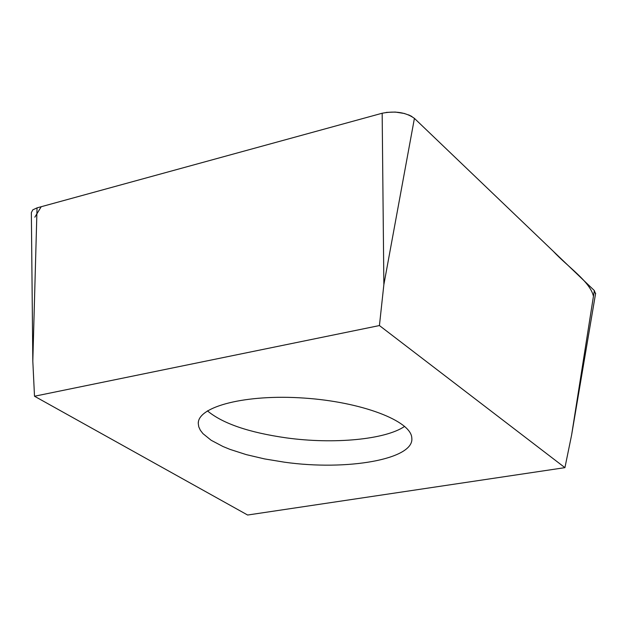 <?xml version="1.0" encoding="UTF-8"?>
<svg xmlns="http://www.w3.org/2000/svg" width="627" height="627" viewBox="0 0 627 627"><rect width="100%" height="100%" fill="white"/><g stroke="black" fill="none" stroke-linecap="round" stroke-linejoin="round"><path stroke-width="0.94" d="M284.392 462.177L264.586 458.925L246.239 454.614L230.046 449.402L222.961 446.502L211.158 440.272L202.96 433.633L200.342 430.24L198.767 426.838L198.265 423.476C197.717 406.445 245.988 394.046 303.766 398.051C361.536 401.829 411.194 420.889 411.798 437.983C414.698 459.277 347.099 471.065 284.392 462.177M564.927 467.648L379.429 325.554L34.501 396.233L247.626 515.026L564.927 467.648L571.605 435.052L594.341 290.56L595.517 293.938M34.501 396.233L32.816 361.144L31.35 212.631L32.776 209.873L37.032 207.866L382.164 113.236C395.371 110.705 406.124 112.421 414.416 118.378L594.341 290.56M379.429 325.554L383.865 284.611L382.164 113.236L41.217 206.722L34.83 217.193M386.248 112.405L395.229 112.053L404.603 113.518M408.585 114.851L411.908 116.497M383.865 284.611L414.416 118.378L553.155 251.145C567.662 266.836 590.305 281.695 593.432 296.305M37.032 207.866L32.816 361.144M207.427 410.85C222.593 423.523 248.911 432.536 286.374 437.881C333.486 444.402 385.323 439.676 404.65 426.376M571.605 435.052L595.65 293.162M198.265 423.476L198.422 421.814"/></g></svg>
